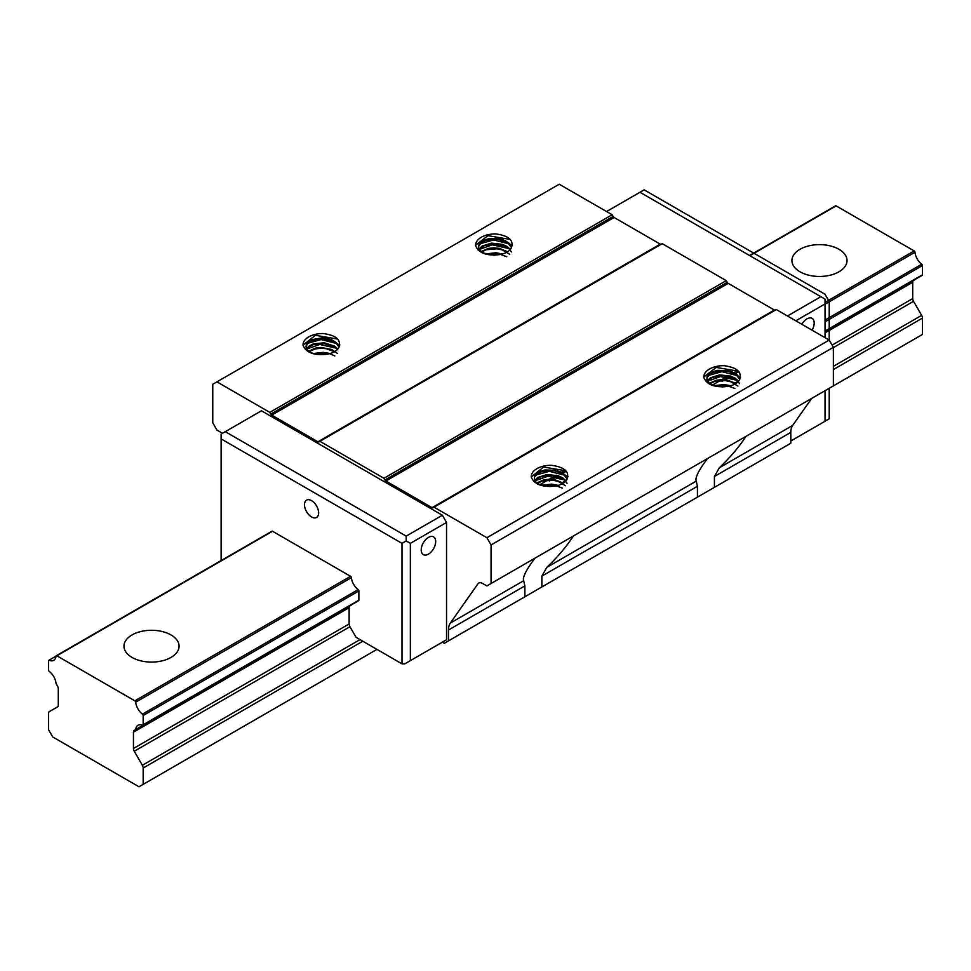 <?xml version="1.0" encoding="UTF-8"?>
<svg xmlns="http://www.w3.org/2000/svg" width="971" height="971" viewBox="0 0 971 971"><rect width="100%" height="100%" fill="white"/><g stroke="black" fill="none" stroke-linecap="round" stroke-linejoin="round"><path stroke-width="1.46" d="M143.174 784.374L143.174 768.025A3.933 2.27 -120 0 0 142.361 765.282L134.253 751.238A3.933 2.27 60 0 1 133.44 748.495L133.44 732.195A3.933 2.27 60 0 1 134.253 730.386L135.479 729.682A1.177 0.68 -120 0 0 135.722 729.257A11.251 6.494 60 0 1 137.991 725.252A11.251 6.494 60 0 1 142.458 725.24A1.177 0.68 -120 0 0 143.174 724.706L143.174 715.493A1.177 0.68 -120 0 0 142.458 714.134A11.251 6.494 60 0 1 135.709 702.179A1.177 0.68 -120 0 0 134.872 700.844L56.852 655.789A1.177 0.68 -120 0 0 56.015 656.165A11.251 6.494 60 0 1 53.733 660.316A11.251 6.494 60 0 1 49.266 660.329A1.177 0.68 -120 0 0 48.55 660.863L48.55 670.063A1.177 0.68 -120 0 0 49.266 671.434A11.251 6.494 60 0 1 56.002 683.232A1.177 0.68 -120 0 0 56.245 683.924L57.471 686.06A3.933 2.27 60 0 1 58.296 688.803L58.296 705.104A3.933 2.27 60 0 1 57.471 706.912L49.363 711.597A3.933 2.27 -120 0 0 48.55 713.394L48.55 729.743L52.725 736.965L138.999 786.777L376.954 649.393M790.807 440.992L825.047 421.232L825.047 390.694L922.45 334.461L922.45 318.112A3.933 2.27 -120 0 0 921.637 315.369L913.529 301.326A3.933 2.27 60 0 1 912.704 298.583L912.704 282.282A3.933 2.27 60 0 1 913.529 280.485L914.755 279.769A1.177 0.68 -120 0 0 914.961 279.514M134.253 730.386L349.936 605.868A3.933 2.27 -120 0 0 349.123 607.664L349.123 623.965A3.933 2.27 -120 0 0 349.936 626.708L356.09 637.34L402.006 663.861L402.006 543.347L221.109 438.904L221.109 559.417L222.092 559.988M562.015 483.424L565.425 481.458L562.015 483.424M734.562 383.8L737.984 381.834L734.562 383.8M921.734 275.327A1.177 0.68 -120 0 0 922.45 274.793L922.45 265.581A1.177 0.68 -120 0 0 921.734 264.221A11.251 6.494 60 0 1 914.985 252.266A1.177 0.68 -120 0 0 914.148 250.931L836.128 205.888A1.177 0.68 -120 0 0 835.533 205.828L749.503 255.494M171.005 634.937A27.552 15.912 180 0 1 179.077 646.176A27.552 15.912 180 0 1 151.525 662.088A27.552 15.912 180 0 1 123.972 646.176A27.552 15.912 180 0 1 140.977 631.49A27.552 15.912 180 0 1 171.005 634.937M838.956 249.292A27.552 15.912 180 0 1 847.028 260.544A27.552 15.912 180 0 1 819.475 276.456A27.552 15.912 180 0 1 791.923 260.544A27.552 15.912 180 0 1 808.928 245.845A27.552 15.912 180 0 1 838.956 249.292M443.759 641.358L446.539 639.755L446.539 522.459L442.363 515.225L261.454 410.782L225.284 431.67L406.181 536.113L406.181 540.932L410.357 543.347L410.357 660.644L404.786 663.861L402.006 663.861M448.481 630.009A19.675 11.361 60 0 1 450.35 623.054L523.66 580.731L524.874 585.914L448.481 630.009L448.481 640.884L444.305 643.288L442.363 642.171M222.359 433.357A7.877 4.539 -120 0 0 221.145 432.496L216.934 430.068L212.758 422.834L212.758 384.273L216.934 381.858L269.804 412.384L270.788 414.095A1.966 1.141 -120 0 0 271.771 415.127L317.942 441.781A1.966 1.141 -120 0 0 318.925 441.878L319.908 441.307L383.921 478.266L384.904 479.977A1.966 1.141 -120 0 0 385.888 481.009L432.046 507.663A1.966 1.141 -120 0 0 433.03 507.76L434.013 507.19L486.896 537.716L491.071 544.949L491.071 583.51L486.896 585.926L482.672 583.498A7.877 4.539 -120 0 0 478.739 583.098A7.877 4.539 -120 0 0 477.853 583.923L450.35 623.054M216.934 381.858L559.247 184.223L612.131 214.749L613.114 216.448A1.966 1.141 -120 0 0 614.097 217.492L660.256 244.146A1.966 1.141 -120 0 0 661.239 244.243L531.829 318.961M319.908 441.307L662.234 243.672L726.235 280.631L727.218 282.33A1.966 1.141 -120 0 0 728.214 283.374L774.373 310.028A1.966 1.141 -120 0 0 775.356 310.125M434.013 507.19L776.339 309.555L829.21 340.081L833.385 347.315L833.385 385.875L491.071 583.51M811.635 398.438L792.676 425.419A19.675 11.361 -120 0 0 790.807 432.374L790.807 443.237L714.413 487.345L714.413 476.482L719.365 467.743L792.676 425.419M745.959 436.355C739.222 446.794 730.35 457.256 719.365 467.743M524.874 585.914L524.874 596.777L697.433 497.152L697.433 486.289L695.904 479.686C696.158 475.462 700.042 468.41 707.556 458.53M573.4 535.98C566.663 546.418 557.803 556.881 546.807 567.367L541.867 576.106L541.867 586.97M531.234 476.979C534.305 484.48 542.316 487.478 555.266 485.986A16.725 9.661 0 0 0 567.052 479.164C569.637 471.7 564.43 467.075 551.455 465.303A19.675 11.361 180 0 0 531.222 476.664A19.675 11.361 180 0 0 531.234 476.979L543.59 467.051L565.11 470.668M703.781 377.355L703.781 377.064A19.675 11.361 180 0 0 703.781 377.355C706.852 384.856 714.874 387.854 727.825 386.361A16.725 9.661 0 0 0 739.611 379.552C742.184 372.075 736.989 367.451 724.002 365.679A19.675 11.361 180 0 0 703.781 377.039L716.149 367.439L737.657 371.043M795.819 320.794L825.047 303.923L825.047 299.104L639.962 192.258L644.137 189.843L825.047 294.286L829.21 301.52L829.21 340.081L486.896 537.716M523.66 580.731L523.357 579.311C523.612 575.087 527.496 568.035 534.997 558.155M475.572 245.59L475.559 245.299A19.675 11.361 180 0 0 475.572 245.59C478.642 253.091 486.653 256.101 499.604 254.596A16.725 9.661 0 0 0 511.389 247.787C513.975 240.31 508.768 235.698 495.793 233.926A19.675 11.361 180 0 0 475.559 245.275L487.928 235.674L509.447 239.291M338.843 347.412A16.725 9.661 180 0 1 327.057 354.221C314.094 355.726 306.083 352.716 303.013 345.215A19.675 11.361 180 0 1 303.013 344.899A19.675 11.361 180 0 1 323.234 333.539C336.221 335.311 341.416 339.935 338.843 347.412M612.131 214.749L269.804 412.384M448.481 640.884L524.874 596.777M697.433 497.152L714.413 487.345M833.385 347.315L491.071 544.949M448.335 367.159L318.925 441.878M726.235 280.631L383.921 478.266M305.974 346.708L308.001 342.86L311.497 340.566L321.729 338.624L332.385 340.918L336.354 343.479L338.806 346.72M306.824 349.123L309.239 346.671L313.293 344.681L324.011 343.564L334.145 346.671L337.459 349.439M309.191 351.526L315.259 348.953L320.648 348.273L326.268 348.686L334.522 351.733M314.592 353.942L322.93 353.128L328.416 353.978M334.825 355.956L328.744 353.262L323.234 352.352L313.257 353.541M337.532 353.541L331.742 349.475L320.952 347.472L315.539 348.079L308.669 351.138M337.799 349.05L334.364 346.028L324.314 342.799L313.548 343.807L309.421 345.761L306.666 348.565M339.158 346.89L336.524 342.836L332.628 340.238L327.615 338.515L322.032 337.835L311.715 339.68L308.159 341.926L306.229 344.717L306.168 347.703L307.977 350.519L311.436 352.825L316.182 354.306L327.057 354.221M506.765 256.732L499.361 253.989L493.754 253.467L487.139 254.317M509.739 254.317L502.517 249.984L497.116 248.819L486.313 249.729L481.737 251.902M511.353 251.902L509.217 248.964L505.393 246.331L494.846 243.83L484.468 245.578L479.625 249.122M511.535 247.556L507.845 242.993L498.196 239.315L487.248 239.825L482.83 241.573L478.946 245.481M499.604 254.596L494.008 255.179L483.849 253.128L480.427 250.797L478.691 247.981L478.824 244.983L480.815 242.204L484.432 239.995L489.275 238.587L500.356 238.939L505.345 240.699L509.192 243.333L511.499 246.622M479.14 249.098L482.102 246.051L491.46 243.126L502.48 244.352L507.068 246.488L510.345 249.426M481.215 251.513L488.279 248.418L493.705 247.848L499.325 248.358L507.687 251.732M485.816 253.917L495.987 252.751L502.48 253.989M562.427 488.11L555.024 485.366L549.416 484.845L542.801 485.694M565.401 485.694L558.179 481.373L552.778 480.196L541.976 481.118L537.4 483.291M567.015 483.291L564.879 480.354L561.056 477.708L550.508 475.22L540.131 476.967L535.288 480.511M567.198 478.934L563.508 474.37L559.15 472.064L553.858 470.704L542.91 471.214L538.492 472.95L534.608 476.858M555.266 485.986L549.671 486.556L539.512 484.517L536.089 482.186L534.353 479.358L534.487 476.373L536.478 473.593L540.094 471.372L544.937 469.964L556.019 470.316L561.007 472.076L564.855 474.71L567.161 478.011M534.803 480.475L537.764 477.429L547.122 474.516L558.143 475.729L562.731 477.878L566.008 480.815M536.878 482.89L543.942 479.808L549.368 479.237L554.987 479.735L563.35 483.109M541.478 485.306L551.649 484.128L558.131 485.366M734.974 388.485L727.582 385.742L721.975 385.22L715.36 386.082M737.948 386.082L730.738 381.749L725.337 380.583L714.522 381.494L709.959 383.666M739.562 383.666L737.438 380.729L733.603 378.083L723.055 375.595L712.69 377.343L707.847 380.887M739.756 379.321L736.054 374.745L731.697 372.439L726.405 371.08L715.457 371.59L711.039 373.325L707.167 377.234M727.825 386.361L722.218 386.931L712.059 384.892L708.648 382.562L706.9 379.734L707.034 376.748L709.024 373.969L712.641 371.747L717.496 370.352L728.578 370.691L733.566 372.463L737.414 375.085L739.708 378.387M707.361 380.85L710.311 377.804L719.669 374.891L730.702 376.105L735.29 378.253L738.567 381.19M709.437 383.266L716.489 380.183L721.926 379.612L727.534 380.11L735.909 383.496M714.025 385.681L724.208 384.504L730.69 385.742M351.381 604.897A1.177 0.68 60 0 1 351.174 605.151L349.936 605.868M271.71 531.647A1.177 0.68 60 0 1 272.535 531.271L350.567 576.313A1.177 0.68 60 0 1 351.405 577.648A11.251 6.494 -120 0 0 358.153 589.603A1.177 0.68 60 0 1 358.869 590.963L358.869 600.175A1.177 0.68 60 0 1 358.153 600.709M825.047 337.677L825.047 303.923M801.84 324.278A10.232 5.911 -60 0 1 806.95 318.876A10.232 5.911 -60 0 1 812.072 318.367A10.232 5.911 -60 0 1 812.072 330.176M787.469 315.976L820.871 296.701M606.572 211.532L639.962 192.258M311.557 516.96A10.001 5.777 60 0 1 305.028 508.149A10.001 5.777 60 0 1 306.557 500.138A10.001 5.777 60 0 1 316.558 505.915A10.001 5.777 60 0 1 316.558 517.458A10.001 5.777 60 0 1 311.557 516.96M446.539 639.755L410.357 660.644M446.539 522.459L410.357 543.347M428.442 537.4A10.232 5.911 120 0 0 421.766 546.418A10.232 5.911 120 0 0 423.332 554.623A10.232 5.911 120 0 0 433.564 548.712A10.232 5.911 120 0 0 433.564 536.89A10.232 5.911 120 0 0 428.442 537.4M442.363 515.225L406.181 536.113M221.109 438.904L221.109 434.086L225.284 431.67M402.006 543.347L406.181 540.932M740.582 377.076L727.303 370.849L711.355 372.366M707.568 375.68L721.854 371.699L737.292 375.607M706.208 381.652L720.506 376.578L737.123 380.341M568.035 476.7L554.757 470.474L538.808 471.991M535.009 475.305L549.307 471.323L564.734 475.232M533.662 481.276L547.96 476.203L564.564 479.965M339.814 344.936L326.535 338.721L310.586 340.226M303.013 345.215L315.369 335.298L336.888 338.915M306.8 343.54L321.085 339.571L336.524 343.467M305.44 349.511L319.738 344.45L336.354 348.213M512.372 245.311L499.094 239.097L483.145 240.614M479.346 243.915L493.644 239.946L509.071 243.855M477.999 249.887L492.297 244.826L508.901 248.588M825.047 419.618L826.43 420.419L829.21 418.817L829.21 388.291M143.174 768.025L362.802 641.224M833.385 369.538L922.45 318.112M142.361 765.282L360.023 639.622M833.385 366.322L921.637 315.369M134.253 751.238L349.936 626.708M833.385 347.594L913.529 301.326M133.44 748.495L349.123 623.965M832.123 345.106L912.704 298.583M133.44 732.195L349.123 607.664M825.047 332.895L912.704 282.282M135.479 729.682L351.174 605.151M143.174 724.706L358.869 600.175M561.481 483.194L565.887 480.645L561.481 483.194M734.027 383.569L738.446 381.033M825.047 331.026L922.45 274.793M143.174 715.493L358.869 590.963M541.733 485.391L542.388 485.015M549.392 480.973L558.349 475.802M561.906 473.751L566.287 471.214M714.292 385.766L714.935 385.39M721.938 381.348L730.908 376.178M734.452 374.126L738.846 371.59M825.047 321.826L922.45 265.581M142.458 714.134L358.153 589.603M539.5 484.905L556.298 475.207M560.049 473.035L565.171 470.085M712.059 385.281L728.857 375.583M732.607 373.41L737.729 370.461M825.047 320.042L921.734 264.221M135.709 702.179L351.405 577.648M542.607 467.257L545.132 465.801M715.154 367.633L717.678 366.176M825.047 304.19L914.985 252.266M134.872 700.844L350.567 576.313M535.834 469.345L538.237 467.961M708.393 369.733L710.796 368.337M825.047 302.382L914.148 250.931M56.852 655.789L272.535 531.271M749.843 255.701L836.128 205.888M790.807 432.374L714.413 476.482M546.807 567.367L696.207 481.106M697.433 486.289L541.867 576.106M660.256 244.146L317.942 441.781M614.097 217.492L271.771 415.127M774.373 310.028L432.046 507.663M728.214 283.374L385.888 481.009M613.114 216.448L270.788 414.095M727.218 282.33L384.904 479.977M142.931 725.24L358.627 600.709M561.869 483.364L565.729 481.143L561.869 483.364M734.428 383.739L738.276 381.518L734.428 383.739M825.047 331.427L922.207 275.327M56.257 655.741L271.953 531.21M48.793 660.329L56.027 656.153"/></g></svg>
